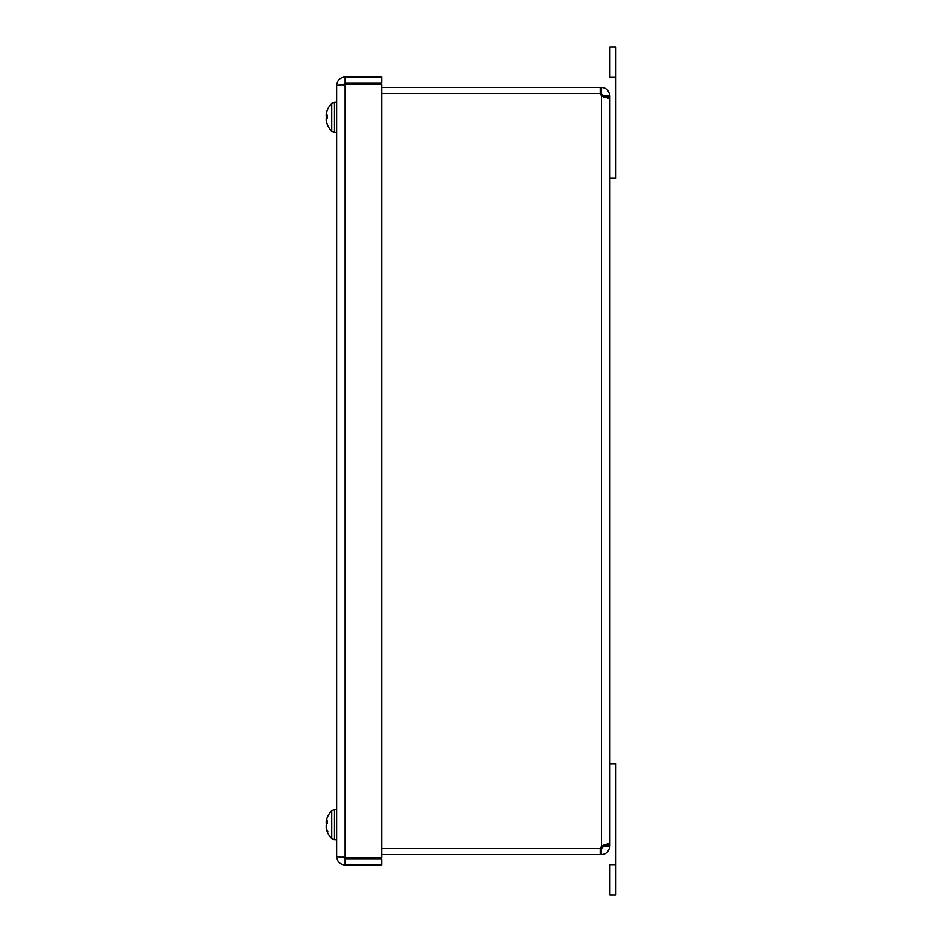 <?xml version="1.0" encoding="UTF-8"?>
<svg xmlns="http://www.w3.org/2000/svg" width="942" height="942" viewBox="0 0 942 942"><rect width="100%" height="100%" fill="white"/><g stroke="black" fill="none" stroke-linecap="round" stroke-linejoin="round"><path stroke-width="1.41" d="M342.617 85.475L345.137 82.955L345.137 76.973C339.991 77.48 337.154 80.317 336.647 85.475L345.137 84.238L381.863 84.238L381.863 857.762L345.137 857.762L336.647 856.525L336.647 85.475L336.647 856.525C337.154 861.683 339.991 864.521 345.137 865.027L381.863 865.027L381.863 859.045L345.137 859.045L345.137 865.027M345.137 82.955L381.863 82.955L381.863 76.973L345.137 76.973M342.829 857.538L345.137 857.762L345.137 84.238L342.829 84.462M342.617 856.525L345.137 859.045M360.386 82.955L360.386 84.238M345.196 84.238L345.196 82.955M345.196 857.762L345.196 859.045M360.386 859.045L360.386 857.762M326.285 117.974L327.427 117.88L326.297 117.974L326.179 119.128L326.297 117.974A19.535 0.801 -5 0 0 327.486 118.033L327.486 115.03A19.535 4.946 -174.8 0 0 326.297 115.913L326.179 115.018A19.382 15.79 162.6 0 1 326.792 112.793A19.382 13.847 14.4 0 0 326.179 114.618L326.297 113.511A19.535 19.452 -64.8 0 1 327.486 109.672L327.486 109.672M331.725 103.502L331.725 131.279L331.725 122.236L331.725 131.279L334.481 132.41L334.481 102.289L336.647 102.289M326.168 114.618L326.297 113.511M327.427 116.007L326.297 115.913L326.297 113.735M326.179 119.128A19.382 13.129 13.7 0 0 326.792 121.012A19.382 10.715 168 0 1 326.179 119.634L326.297 119.61M326.179 120.305L326.297 121.235A19.535 19.346 -38.7 0 0 327.451 124.968L327.486 124.697A19.535 18.828 -161 0 1 326.297 120.965L326.179 119.634M326.179 120.07L326.297 121.188A19.535 19.452 -115.2 0 0 327.439 124.921M326.297 118.786L326.179 119.669M326.179 115.56L326.297 116.714L327.427 116.82L326.285 116.714L326.179 115.56M326.179 827.959A19.582 19.582 0 0 0 331.725 838.58L331.725 811.604M326.321 826.275A19.382 10.009 11.7 0 1 326.179 825.84L326.297 824.486M326.297 827.9L326.179 826.417M326.179 827.735L326.297 828.536A19.535 19.04 -23 0 0 327.486 832.257L327.792 831.421M326.297 826.805L326.179 827.394M326.226 823.461L326.297 824.827M326.297 821.412L326.179 822.896M326.179 821.624L326.297 820.776M326.297 822.507L326.179 821.907M327.486 832.257L327.486 831.209A19.535 17.027 -169.8 0 1 326.297 827.806L326.179 826.299A19.382 6.5 169.4 0 0 326.792 827.088A19.382 9.314 11.4 0 1 326.179 825.71L326.297 824.321A19.535 4.015 -5.1 0 1 327.486 823.426L327.486 820.6A19.535 9.432 -174.3 0 0 326.297 822.366L326.179 821.836A19.382 17.945 152.6 0 1 326.792 819.34A19.382 16.662 19.9 0 0 326.179 821.565M331.725 838.58L334.481 839.711L331.725 838.58L331.725 829.443M327.427 822.46L326.179 821.836M327.427 823.355L326.179 823.602L326.297 824.992M326.297 821.506L326.179 823.014L327.427 823.178M326.179 114.382L326.297 113.452A19.535 19.346 -141.3 0 1 327.451 109.731M326.297 115.383L326.179 114.7M326.179 118.704L326.297 117.397A19.535 2.119 -5 0 1 327.427 116.89M326.297 120.706L326.179 119.257M326.297 119.316L326.179 119.987M326.179 115.996L326.297 117.303A19.535 2.119 -175 0 0 326.368 117.35M609.874 95.966L603.904 95.966L600.501 93.446L600.501 87.476L601.373 87.476C606.012 87.63 608.838 90.467 609.874 95.966L609.874 844.892L607.778 843.773L601.373 846.281A5.652 5.652 0 0 0 600.501 848.495L381.863 848.495M603.904 95.966L603.893 97.273L609.874 97.108L608.108 98.227L601.373 95.719A5.652 5.652 0 0 1 600.501 93.505L381.863 93.505M381.863 854.524L600.501 854.524L600.501 848.554L381.863 848.554M609.874 844.892L609.874 846.034C608.85 851.533 606.012 854.37 601.373 854.524L601.373 848.554L603.904 846.034L603.904 844.892L609.874 844.892L608.791 843.82M601.385 95.719L603.893 97.273M601.373 854.524L600.501 854.524M609.874 846.034L603.904 846.034M600.501 848.554L601.373 848.554M601.373 93.446L601.373 87.476M600.501 87.476L381.863 87.476M600.501 93.446L381.863 93.446M615.856 864.626L609.874 864.626L609.874 894.9L615.856 894.9L615.856 763.691L609.874 763.691M615.856 77.374L615.856 47.1L609.874 47.1L609.874 77.374L615.856 77.374L615.856 178.309L609.874 178.309M609.874 47.1L615.856 47.1M336.647 839.711L334.481 839.711L334.481 809.59L336.647 809.59M601.373 846.281L601.373 95.719M326.368 113.111A19.582 19.582 0 0 1 331.725 103.42L334.481 102.289L331.725 103.42A19.582 19.582 0 0 0 327.486 109.649L327.427 109.908M327.427 124.756L327.486 125.05A19.582 19.582 0 0 0 331.725 131.279L336.647 132.41M327.427 115.101L327.427 118.021M326.238 115.937L327.427 116.043M331.725 810.721L334.481 809.59L331.725 810.721A19.582 19.582 0 0 0 326.179 821.342M327.427 830.974L327.427 831.998M327.427 820.729L327.427 823.485M326.203 822.496L327.427 822.601M326.368 121.577A19.582 19.582 0 0 0 331.725 131.279"/></g></svg>
